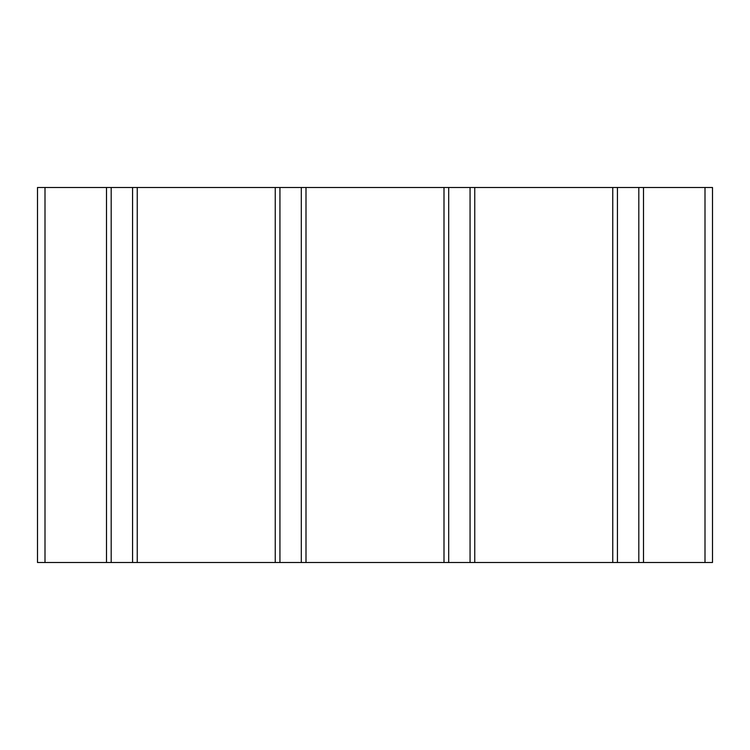 <?xml version="1.0" encoding="UTF-8"?>
<svg xmlns="http://www.w3.org/2000/svg" width="750" height="750" viewBox="0 0 750 750"><rect width="100%" height="100%" fill="white"/><g stroke="black" fill="none" stroke-linecap="round" stroke-linejoin="round"><path stroke-width="1.12" d="M705 562.5L712.5 562.5L712.5 187.5L705 187.5L705 562.5L612.75 562.5L612.75 187.5L705 187.5M37.5 187.5L37.5 562.5L37.5 187.5L474.75 187.5L474.75 562.5L612.75 562.5M474.75 562.5L444 562.5L444 187.5M306 187.5L306 562.5L444 562.5M306 562.5L275.25 562.5L275.25 187.5M137.25 187.5L137.25 562.5L275.25 562.5M137.25 562.5L106.5 562.5L106.5 187.5M37.5 562.5L106.5 562.5M474.75 187.5L612.75 187.5M643.5 187.5L643.5 562.5M111.188 187.5L111.188 562.5M132.562 187.5L132.562 562.5M279.938 187.5L279.938 562.5M301.312 187.5L301.312 562.5M448.688 187.5L448.688 562.5M470.062 187.5L470.062 562.5M617.438 187.5L617.438 562.5M638.812 187.5L638.812 562.5M45 187.5L45 562.5"/></g></svg>
